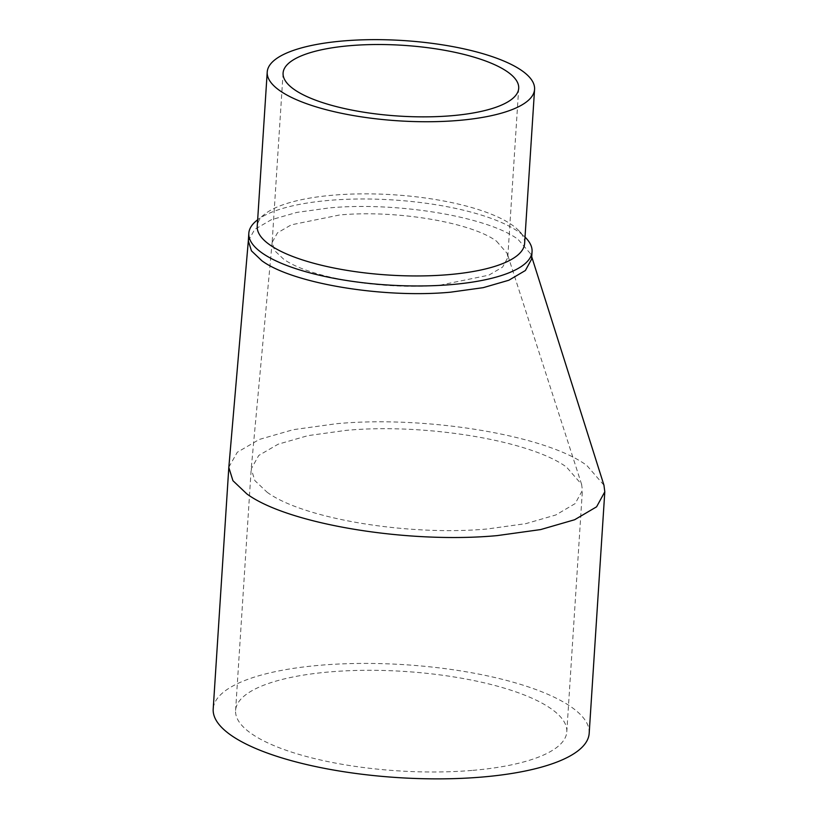 <?xml version="1.0" encoding="UTF-8"?>
<svg xmlns="http://www.w3.org/2000/svg" width="818" height="818" viewBox="0 0 818 818"><rect width="100%" height="100%" fill="white"/><g stroke="black" fill="none" stroke-linecap="round" stroke-linejoin="round"><path stroke-width="0.61" stroke-dasharray="4.09 3.07" d="M228.846 467.15L237.281 452.262L259.296 439.45L293.233 429.685L336.515 423.704C426.26 415.35 546.26 435.37 586.823 465.462L603.95 485.197M248.324 240.891L254.695 229.408L271.279 219.756L296.852 212.404L329.46 207.895C397.067 201.596 487.467 216.678 518.029 239.357L530.923 254.214L531.567 259.204M267.036 492.17C302.772 518.673 408.479 536.311 487.538 528.949L525.862 523.643L555.851 514.962L575.187 503.581L582.406 490.371L581.629 484.44L566.577 467.16C530.841 440.646 425.135 423.008 346.075 430.37L308.008 435.626L278.14 444.205L258.733 455.462L251.208 468.949L254.848 480.585L267.036 492.17M496.485 241.157L507.201 253.447L507.753 257.67L502.62 267.067L488.857 275.165L440.258 285.114C384.02 290.349 308.815 277.803 283.396 258.948L274.725 250.707L272.138 242.435L277.486 232.833L291.3 224.827L339.623 214.981C395.871 209.745 471.066 222.291 496.485 241.157M589.185 733.296A188.385 56.554 3.7 0 0 320.901 665.187A188.385 56.554 3.7 0 0 213.201 708.981M471.925 770.433A165.942 49.816 -176.3 0 1 235.594 710.433A165.942 49.816 -176.3 0 1 330.462 671.854A165.942 49.816 -176.3 0 1 566.792 731.854A165.942 49.816 -176.3 0 1 471.925 770.433M256.872 220.4A141.913 42.608 -176.3 0 1 329.951 200.318A141.913 42.608 -176.3 0 1 518.52 231.78A141.913 42.608 -176.3 0 1 525.718 237.793M524.604 243.549A133.958 40.215 3.7 0 0 518.632 230.482A133.958 40.215 3.7 0 0 511.823 224.807A133.958 40.215 3.7 0 0 333.826 195.113A133.958 40.215 3.7 0 0 264.848 214.071A133.958 40.215 3.7 0 0 257.241 226.259M531.72 256.74L530.923 254.214M581.629 484.44L507.201 253.447M235.594 710.433L251.208 468.949M518.704 88.313L507.753 257.67M264.848 214.071L257.66 219.776M518.632 230.482L525.023 237.067M283.089 73.078L272.138 242.435M566.792 731.854L582.406 490.371M272.159 242.138L251.238 468.54"/><path stroke-width="1.23" d="M531.72 256.74L603.95 485.197L604.799 491.812L596.598 506.812L574.645 519.737L540.616 529.583L497.099 535.616C407.354 543.97 287.353 523.949 246.791 493.857L232.946 480.708L228.815 467.507L248.345 240.625M525.023 237.067L525.718 237.793A141.913 42.608 -176.3 0 1 532.058 251.637L531.567 259.204L525.391 270.502L508.847 280.237L483.213 287.66L450.432 292.2C382.824 298.498 292.425 283.417 261.862 260.748L251.443 250.84L248.324 240.891L248.815 233.314A141.913 42.608 -176.3 0 1 256.872 220.4L257.66 219.776M228.815 467.507L213.201 708.981A188.385 56.554 3.7 0 0 481.485 777.1A188.385 56.554 3.7 0 0 589.185 733.296L604.799 491.812M532.058 251.637A141.913 42.608 -176.3 0 1 450.922 284.633A141.913 42.608 -176.3 0 1 262.353 253.171A141.913 42.608 -176.3 0 1 248.815 233.314M451.209 115.757A118.058 35.44 3.7 0 0 518.704 88.313A118.058 35.44 3.7 0 0 350.585 45.624A118.058 35.44 3.7 0 0 283.089 73.078A118.058 35.44 3.7 0 0 451.209 115.757M267.22 72.045L257.241 226.259A133.958 40.215 3.7 0 0 270.022 245.001A133.958 40.215 3.7 0 0 448.019 274.695A133.958 40.215 3.7 0 0 524.604 243.549L534.573 89.336A133.958 40.215 -176.3 0 1 457.998 120.481A133.958 40.215 -176.3 0 1 267.22 72.045A133.958 40.215 -176.3 0 1 343.795 40.9A133.958 40.215 -176.3 0 1 534.573 89.336"/></g></svg>
